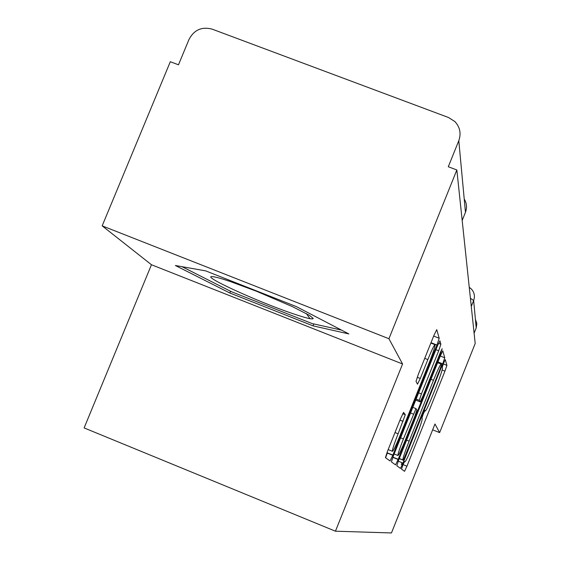 <?xml version="1.0" encoding="UTF-8"?>
<svg xmlns="http://www.w3.org/2000/svg" width="561" height="561" viewBox="0 0 561 561"><rect width="100%" height="100%" fill="white"/><g stroke="black" fill="none" stroke-linecap="round" stroke-linejoin="round"><path stroke-width="0.84" d="M402.84 465.125L401.501 469.129L404.551 471.303L406.949 466.198L444.957 371.13L446.914 365.351L445.287 359.643L443.646 363.086L442.236 367.28L442.461 368.009C442.363 370.078 440.245 376.375 436.107 386.894L432.875 394.972C428.66 405.344 426.129 410.68 425.28 410.982L424.972 410.442L423.282 414.004L421.907 418.092L422.251 418.667C422.145 420.68 420.077 426.816 416.045 437.068L412.798 445.175C408.555 455.616 405.947 461.142 404.972 461.759L404.579 461.437L402.84 465.125M403.59 412.412L400.673 418.387L387.63 450.932L385.428 457.622L390.049 460.96L392.882 455.083L436.949 345.029L439.193 338.248L436.746 329.658L433.969 335.303L418.31 374.376L416.024 381.34L417.482 384.187L420.273 378.479L427.847 359.58C431.914 349.622 434.333 344.671 435.105 344.713C435.084 346.754 433.085 352.82 429.123 362.911L399.965 435.722C395.638 446.297 393.093 451.486 392.321 451.275C392.412 449.2 394.348 443.365 398.121 433.779L405.287 414.705L403.555 412.398M456.843 169.976L475.195 343.514L439.635 432.622L434.978 423.99L391.466 532.95L335.436 531.197L84.122 427.917L151.456 264.743L102.165 225.859L170.313 61.717L178.482 64.803L189.022 39.396C194.12 29.845 201.834 26.43 212.17 29.151L448.512 117.508L454.838 121.534C460.006 127.095 461.324 133.476 458.8 140.678L448.295 166.75L456.843 169.976L388.934 338.725L102.165 225.859M335.436 531.197L402.574 363.984L388.934 338.725M398.78 459.747L396.795 465.763L400.505 468.414L403.022 463.091L442.72 363.844L444.754 357.785L442.776 350.835L440.308 355.976L398.78 459.747M395.554 464.88L391.41 461.892L393.506 455.581L437.307 346.2L439.922 340.822L440.883 344.202L438.709 350.758L421.416 393.948L419.298 400.323L420.161 401.872L422.749 396.501L440.42 352.336L442.173 348.704L440.68 353.192L398.219 459.298L395.554 464.88M475.405 319.328L476.843 323.536L476.205 327.933L473.652 300.486L470.406 298.27M474.101 333.199L476.205 327.933M432.643 429.824L439.635 432.622M402.574 363.984L151.456 264.743M205.684 270.886L175.376 265.5L229.849 293.003L313.031 325.857L348.872 333.935L296.313 306.587L205.684 270.886M313.809 323.935L313.031 325.857M230.557 291.271L229.849 293.003M401.353 464.522L402.076 462.713M392.966 457.18L391.802 460.23M403.296 460.378L440.055 369.145L441.479 364.902L441.227 364.096C440.441 364.159 437.853 369.559 433.478 380.302L409.137 441.149C405.035 451.563 402.931 457.818 402.812 459.915L399.194 458.723M387.385 452.867L385.589 457.776M403.415 438.926C399.825 448.05 397.98 453.568 397.882 455.476C398.598 455.581 400.996 450.651 405.07 440.673L414.817 416.304L416.893 410.077L415.989 408.618L403.415 438.926L400.624 437.804M292.674 313.585C300.633 316.313 306.418 318.017 310.023 318.69L312.456 318.936L313.241 318.48L309.7 315.506L292.583 306.699L256.363 291.201L230.157 281.482C221.462 278.551 215.655 276.945 212.752 276.664C199.162 274.953 257.422 301.713 292.674 313.585M341.516 330.106L312.098 323.557L231.398 291.699L181.995 266.678M471.275 306.446L473.652 300.486C475.16 296.166 474.368 292.316 471.282 288.936L469.248 287.288M462.18 220.459L465.455 212.296L458.8 140.678M465.321 212.633L465.455 212.296C467.18 207.661 466.766 203.236 464.22 199.029M404.46 461.549L404.972 461.759M424.719 410.764L425.28 410.982M443.316 363.935L446.914 365.351M442.124 370.015L444.957 371.13M401.557 464.024L402.489 464.396M403.043 464.62L406.949 466.198M392.896 457.369L398.142 459.487M440.287 356.025L444.754 357.785M437.917 361.95L442.72 363.844M398.226 461.163L403.022 463.091M430.967 379.306L433.478 380.302M406.627 440.14L409.137 441.149M399.25 458.568L402.861 460.02M387.307 453.078L392.798 455.294M438.541 343.276L440.883 344.202M435.925 349.664L438.709 350.758M418.632 392.847L421.416 393.948M419.298 400.323L416.136 399.067L419.305 400.344M415.722 400.105L420.161 401.872M440.161 352.988L440.68 353.192M392.896 457.152L398.219 459.298M412.819 407.356L415.953 408.604M410.561 413.008L413.345 414.116M402.749 413.667L405.273 414.677M399.972 420.14L403.086 421.381M395.007 432.531L398.121 433.779M424.733 358.353L427.847 359.58M417.209 377.265L420.273 378.479M433.66 336.081L439.193 338.248M431.002 342.694L436.949 345.029M386.95 452.692L392.882 455.083M437.622 362.672L441.079 364.033M399.278 458.498L402.812 459.915M394.152 453.968L397.882 455.476M402.735 413.688L405.287 414.705M388.163 449.606L392.321 451.275M430.862 343.044L434.936 344.643M306.369 313.585L310.023 318.69"/></g></svg>
